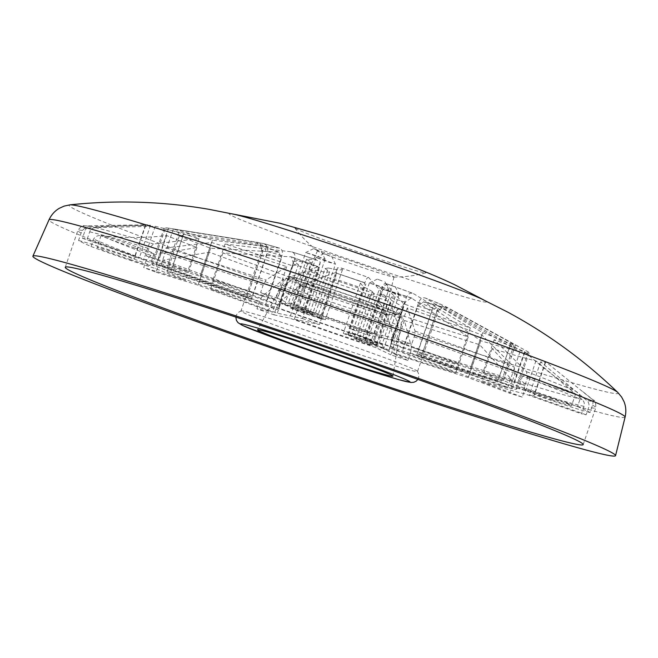 <?xml version="1.0" encoding="UTF-8"?>
<svg xmlns="http://www.w3.org/2000/svg" width="658" height="658" viewBox="0 0 658 658"><rect width="100%" height="100%" fill="white"/><g stroke="black" fill="none" stroke-linecap="round" stroke-linejoin="round"><path stroke-width="0.49" stroke-dasharray="3.29 2.47" d="M294.085 307.294A13.374 0.428 18.9 0 1 309.918 313.134A13.374 0.428 18.9 0 1 300.451 310.337A13.374 0.428 18.9 0 1 284.626 304.473A13.374 0.428 18.9 0 1 294.085 307.294M300.722 307.039L307.985 309.186L288.566 302.548L300.722 307.039M304.448 312.254A13.374 0.428 18.9 0 1 320.29 318.094A13.374 0.428 18.9 0 1 310.823 315.297A13.374 0.428 18.9 0 1 294.99 309.433A13.374 0.428 18.9 0 1 304.448 312.254M311.086 311.999L318.349 314.146L298.929 307.508L311.086 311.999M357.763 337.743A13.374 0.428 18.9 0 1 373.604 343.583A13.374 0.428 18.9 0 1 364.129 340.786A13.374 0.428 18.9 0 1 348.304 334.922A13.374 0.428 18.9 0 1 357.763 337.743M364.4 337.496L371.663 339.643L352.244 332.997L364.4 337.496M368.135 342.703A13.374 0.428 18.9 0 1 383.968 348.543A13.374 0.428 18.9 0 1 374.501 345.746A13.374 0.428 18.9 0 1 358.676 339.882A13.374 0.428 18.9 0 1 368.135 342.703M374.764 342.448L382.035 344.595L362.607 337.957L374.764 342.448M312.953 254.704L325.11 259.194L305.682 252.549L312.953 254.704M318.373 250.451L313.586 248.675L318.373 250.451M323.317 259.663L335.473 264.154L328.202 261.999L316.054 257.508L323.317 259.663M328.737 255.411L323.958 253.634L328.737 255.411M376.631 285.153L388.788 289.652L369.36 282.998L376.631 285.153M382.051 280.9L377.264 279.132L382.051 280.9M386.994 290.112L399.151 294.603L391.888 292.448L379.732 287.957L386.994 290.112M392.415 285.86L387.636 284.083L392.415 285.86M551.725 399.85A27.998 0.888 -161.1 0 0 571.547 405.731A27.998 0.888 -161.1 0 0 538.4 393.476A27.998 0.888 -161.1 0 0 518.578 387.595A27.998 0.888 -161.1 0 0 551.725 399.85M555.755 388.08A27.998 0.888 -161.1 0 0 575.577 393.961A27.998 0.888 -161.1 0 0 542.422 381.706A27.998 0.888 -161.1 0 0 522.608 375.825A27.998 0.888 -161.1 0 0 555.755 388.08M130.185 259.565A27.998 0.888 -161.1 0 0 150.008 265.445A27.998 0.888 -161.1 0 0 116.861 253.19A27.998 0.888 -161.1 0 0 97.039 247.309A27.998 0.888 -161.1 0 0 130.185 259.565M134.216 247.803A27.998 0.888 -161.1 0 0 154.038 253.684A27.998 0.888 -161.1 0 0 120.883 241.428A27.998 0.888 -161.1 0 0 101.069 235.548A27.998 0.888 -161.1 0 0 134.216 247.803M577.535 406.562A273.72 8.677 18.9 0 1 584.937 409.934A273.72 8.677 18.9 0 1 590.029 412.533L592.57 405.122C593.351 401.816 593.023 399.727 591.591 398.863L545.49 361.629A211.514 6.703 18.9 0 1 545.679 362.089A211.514 6.703 18.9 0 1 540.637 361.867L586.837 400.533C588.844 402.392 589.461 404.67 588.68 407.376L586.138 414.787A273.72 8.677 18.9 0 1 581.442 413.783L583.983 406.373C584.765 403.675 584.148 401.396 582.141 399.529L535.941 360.864A211.514 6.703 18.9 0 1 492.168 348.534L523.941 383.137L524.763 389.692L522.23 397.103A273.72 8.677 18.9 0 1 509.654 393.237L512.187 385.827L511.365 379.271L479.592 344.677A211.514 6.703 18.9 0 1 404.415 320.479L411.414 347.095L410.493 353.091L407.96 360.502A273.72 8.677 18.9 0 1 390.868 354.818L393.41 347.408L394.323 341.412L387.332 314.787A211.514 6.703 18.9 0 1 300.895 285.21L279.411 302.08L276.492 307.385L273.95 314.804A273.72 8.677 18.9 0 1 256.933 308.816L259.466 301.397L262.394 296.092L283.878 279.222A211.514 6.703 18.9 0 1 209.351 252.179L163.299 260.149L158.652 264.829L156.111 272.239A273.72 8.677 18.9 0 1 143.715 267.551L146.257 260.14L150.912 255.46L196.956 247.498A211.514 6.703 18.9 0 1 166.597 235.539C145.821 238.056 124.115 238.122 101.455 235.753C98.272 235.071 95.649 236.173 93.584 239.068L91.051 246.479A273.72 8.677 18.9 0 1 83.648 243.106A273.72 8.677 18.9 0 1 78.557 240.507L81.09 233.088C82.53 229.913 84.117 228.318 85.853 228.293C99.942 226.599 119.879 225.678 145.657 225.521A211.514 6.703 18.9 0 1 145.467 225.061A211.514 6.703 18.9 0 1 146.413 224.773A211.514 6.703 18.9 0 1 150.501 225.283L90.607 226.623C87.901 226.821 86.025 228.227 84.981 230.843L82.439 238.254A273.72 8.677 18.9 0 1 87.144 239.257L89.677 231.846C90.714 229.239 92.589 227.833 95.303 227.627L155.198 226.286A211.514 6.703 18.9 0 1 198.971 238.615L153.503 244.028L148.897 248.527L146.356 255.937A273.72 8.677 18.9 0 1 158.932 259.803L161.473 252.384L166.087 247.885L211.555 242.481A211.514 6.703 18.9 0 1 286.724 266.679L266.029 280.061L263.167 285.12L260.626 292.53A273.72 8.677 18.9 0 1 277.717 298.222L280.25 290.811L283.121 285.745L303.815 272.363A211.514 6.703 18.9 0 1 390.243 301.948L398.032 325.077L397.169 330.826L394.636 338.237A273.72 8.677 18.9 0 1 411.653 344.224L414.195 336.814L415.058 331.064L407.269 307.936A211.514 6.703 18.9 0 1 481.796 334.971L514.145 367.016L515.017 373.39L512.475 380.801A273.72 8.677 18.9 0 1 524.87 385.481L527.403 378.07L526.54 371.696L494.183 339.66A211.514 6.703 18.9 0 1 524.549 351.619C539.741 365.379 556.89 378.646 575.989 391.403C578.884 392.958 580.241 395.532 580.076 399.143L577.535 406.562A49.769 1.579 -161.1 0 0 513.265 384.56A211.514 6.703 -161.1 0 0 482.906 372.601L524.87 385.481M481.895 299.086A136 4.31 18.9 0 1 482.339 299.291A136 4.31 18.9 0 1 485.028 300.673A136 4.31 18.9 0 1 383.672 271.162A136 4.31 18.9 0 1 233.261 216.408A136 4.31 18.9 0 1 231.024 213.71A136 4.31 18.9 0 1 234.478 214.376M401.693 262.723A69.263 2.196 18.9 0 1 423.785 271.491A69.263 2.196 18.9 0 1 425.784 272.897A69.263 2.196 18.9 0 1 366.777 254.893A69.263 2.196 18.9 0 1 296.931 229.28A69.263 2.196 18.9 0 1 294.866 228.071A69.263 2.196 18.9 0 1 320.133 234.799M318.702 251.595A40.434 1.283 18.9 0 1 317.6 250.986A40.434 1.283 18.9 0 1 317.469 250.813A40.434 1.283 18.9 0 1 351.133 260.996A40.434 1.283 18.9 0 1 392.752 276.237A40.434 1.283 18.9 0 1 393.986 277.01A40.434 1.283 18.9 0 1 393.78 277.067A40.434 1.283 18.9 0 1 358.61 266.251A40.434 1.283 18.9 0 1 318.702 251.595M303.124 287.036A43.806 1.39 18.9 0 1 301.907 286.362A43.806 1.39 18.9 0 1 301.792 286.189A43.806 1.39 18.9 0 1 338.261 297.227A43.806 1.39 18.9 0 1 383.359 313.734A43.806 1.39 18.9 0 1 384.691 314.573A43.806 1.39 18.9 0 1 384.494 314.639A43.806 1.39 18.9 0 1 346.478 302.96A43.806 1.39 18.9 0 1 303.124 287.036M414.704 369.664A93.313 2.961 18.9 0 1 417.476 371.276A93.313 2.961 18.9 0 1 417.542 371.449A93.313 2.961 18.9 0 1 339.98 348A93.313 2.961 18.9 0 1 243.814 312.789A93.313 2.961 18.9 0 1 240.976 311.004A93.313 2.961 18.9 0 1 241.132 310.897A93.313 2.961 18.9 0 1 320.709 335.193A93.313 2.961 18.9 0 1 414.704 369.664M247.054 297.161L262.682 251.52L259.984 244.192L179.058 232.274L166.063 270.216L247.054 297.161A93.313 2.961 -161.1 0 0 248.847 298.082A93.313 2.961 -161.1 0 0 251.496 299.291L170.504 272.338A49.769 1.579 18.9 0 1 170.603 272.502A49.769 1.579 18.9 0 1 167.009 271.894A192.852 6.111 -161.1 0 0 198.272 284.305L265.519 304.958L281.147 259.318L279.148 252.211L210.618 248.255A192.852 6.111 18.9 0 1 179.354 235.835C182.455 235.613 183.837 235.136 183.5 234.396L263.916 246.059L267.123 253.651L251.496 299.291M265.519 304.958A93.313 2.961 -161.1 0 0 277.915 309.647L210.659 288.994A192.852 6.111 -161.1 0 0 277.298 313.167L302.417 318.53L318.036 272.889C319.294 268.801 319.336 266.737 318.176 266.704L289.643 277.108A192.852 6.111 18.9 0 1 223.004 252.935L291.51 256.883L293.534 264.006L277.915 309.647M302.417 318.53A93.313 2.961 -161.1 0 0 319.434 324.517L294.323 319.155A192.852 6.111 -161.1 0 0 371.606 345.606L366.621 343.221L380.159 303.683L371.202 298.822L368.348 295.261L374.303 294.62L358.923 339.544L356.249 338.261L372.272 291.478L374.303 294.62M380.159 303.683L383.943 309.548A192.852 6.111 18.9 0 1 306.669 283.096L335.202 272.692C336.361 272.716 336.312 274.781 335.062 278.877L319.434 324.517M347.852 334.248L363.479 288.607L365.897 283.935L348.559 334.585L347.852 334.248A93.313 2.961 -161.1 0 0 364.935 339.931L365.642 340.268L382.989 289.627L380.563 294.291L364.935 339.931M389.651 347.885L405.279 302.244L411.275 297.877L468.249 336.871A192.852 6.111 18.9 0 1 401.035 315.24L397.243 309.367L383.704 348.904L388.689 351.29A192.852 6.111 -161.1 0 0 455.904 372.93L389.651 347.885A93.313 2.961 -161.1 0 0 402.235 351.75L468.488 376.787A192.852 6.111 -161.1 0 0 507.622 387.817L416.621 355.805L432.248 310.165L439.437 306.126L519.968 351.759A192.852 6.111 18.9 0 1 480.825 340.737L423.81 301.726L417.855 306.11L402.235 351.75M416.621 355.805A93.313 2.961 -161.1 0 0 421.317 356.809L512.319 388.82A192.852 6.111 -161.1 0 0 516.744 388.985A192.852 6.111 -161.1 0 0 515.88 387.99A49.769 1.579 18.9 0 1 502.523 382.824L421.531 355.879L437.159 310.239C439.059 306.34 441.954 305.156 445.861 306.677L528.226 351.931A192.852 6.111 18.9 0 1 529.09 352.935A192.852 6.111 18.9 0 1 524.665 352.762L443.533 307.015L436.945 311.168L421.317 356.809M421.531 355.879A93.313 2.961 -161.1 0 0 419.738 354.958A93.313 2.961 -161.1 0 0 417.09 353.749L498.081 380.702A49.769 1.579 18.9 0 1 497.974 380.538A49.769 1.579 18.9 0 1 501.577 381.147A192.852 6.111 -161.1 0 0 470.314 368.735L403.066 348.082L418.694 302.441C420.454 298.493 422.765 297.062 425.619 298.164L482.659 332.677A192.852 6.111 18.9 0 1 513.923 345.096L511.069 342.76L441.419 304.555L425.619 298.164A100.616 3.191 18.9 0 1 441.419 304.555C437.512 303.034 434.609 304.218 432.717 308.109L417.09 353.749M328.35 267.987L325.044 268.579L309.663 313.496L312.336 314.779L328.35 267.987L338.253 270.076L342.448 269.714L340.548 267.79L368.603 277.479C367.583 277.043 366.309 278.844 364.779 282.882L349.151 328.523L374.262 333.886A192.852 6.111 -161.1 0 0 296.98 307.434L301.964 309.819L315.503 270.274L309.326 271.384A192.852 6.111 18.9 0 1 386.608 297.827L368.603 277.479A100.616 3.191 18.9 0 0 341 268.012L337.365 267.806L336.361 273.152A93.313 2.961 18.9 0 1 364.779 282.882M336.361 273.152L320.734 318.793L320.027 318.456L337.365 267.806M292.234 265.692L298.419 264.59L284.881 304.136L279.897 301.751A192.852 6.111 -161.1 0 0 212.682 280.111L278.934 305.147L294.554 259.507C295.582 255.312 294.62 252.762 291.667 251.874L225.02 244.06A192.852 6.111 18.9 0 1 292.234 265.692L279.897 301.751M295.245 309.087L292.571 307.812L307.952 262.887L311.267 262.303L295.245 309.087A18.663 0.592 -161.1 0 0 289.981 307.73A18.663 0.592 -161.1 0 0 302.935 312.772L303.642 313.109A93.313 2.961 -161.1 0 1 320.734 318.793M391.395 300.303L389.363 297.161L373.341 343.953L376.014 345.228L391.395 300.303L400.261 305.386L403.107 308.972L397.243 309.367M401.035 315.24L388.689 351.29M372.272 291.478L363.306 286.658L360.444 283.121L362.797 282.159A100.616 3.191 18.9 0 1 335.202 272.692L363.561 282.282L365.897 283.935M412.13 298.296A100.616 3.191 18.9 0 1 388.442 290.696L395.211 296.816L389.363 297.161M497.974 380.538L511.069 342.76L498.081 380.702M385.629 283.466L403.625 303.815A192.852 6.111 18.9 0 1 470.264 327.997L413.224 293.484L385.629 283.466A100.616 3.191 18.9 0 1 413.224 293.484C410.378 292.382 408.075 293.805 406.299 297.753L390.671 343.394L457.919 364.047A192.852 6.111 -161.1 0 0 391.288 339.873L366.169 334.511L381.796 288.87C383.326 284.832 384.601 283.03 385.629 283.466M315.503 270.274L325.422 272.33L329.617 271.943L325.044 268.579M294.554 259.507A93.313 2.961 18.9 0 1 319.27 267.469L320.281 262.123L315.363 259.474L306.587 259.236L311.267 262.303M307.952 262.887L297.967 261.07L293.748 261.473L298.419 264.59M262.879 243.444L173.301 229.165A192.852 6.111 18.9 0 1 212.444 240.195L279.634 248.124L262.879 243.444A100.616 3.191 18.9 0 1 279.091 248.017C282.035 248.897 282.998 251.438 281.978 255.649L266.35 301.29L200.098 276.253A192.852 6.111 -161.1 0 0 160.963 265.223L251.965 297.235L267.584 251.595C268.472 247.35 266.901 244.636 262.879 243.444M179.058 232.274L165.051 228.992A192.852 6.111 18.9 0 1 164.187 227.997A192.852 6.111 18.9 0 1 167.519 227.981A192.852 6.111 18.9 0 1 168.604 228.161L258.183 242.44C262.205 243.624 263.768 246.339 262.887 250.591L247.26 296.232L156.267 264.22A192.852 6.111 -161.1 0 0 151.842 264.055A192.852 6.111 -161.1 0 0 152.705 265.051A49.769 1.579 18.9 0 1 166.063 270.216M170.603 272.502L183.5 234.396L170.504 272.338M291.51 256.883L318.176 266.704A100.616 3.191 18.9 0 1 290.573 256.694M388.442 290.696L382.989 289.627M316.243 259.704L291.667 251.874A100.616 3.191 18.9 0 1 315.363 259.474M403.066 348.082A93.313 2.961 -161.1 0 0 390.671 343.394M366.169 334.511A93.313 2.961 -161.1 0 0 349.151 328.523M319.27 267.469L303.642 313.109M278.934 305.147A93.313 2.961 -161.1 0 0 266.35 301.29M251.965 297.235A93.313 2.961 -161.1 0 0 247.26 296.232M223.004 252.935L210.659 288.994M289.643 277.108L277.298 313.167M306.669 283.096L294.323 319.155M383.943 309.548L371.606 345.606M468.249 336.871L455.904 372.93M480.825 340.737L468.488 376.787M519.968 351.759L507.622 387.817M524.665 352.762L512.319 388.82M528.226 351.931L515.88 387.99M515.51 344.882L502.523 382.824M513.923 345.096L501.577 381.147M482.659 332.677L470.314 368.735M470.264 327.997L457.919 364.047M403.625 303.815L391.288 339.873M386.608 297.827L374.262 333.886M309.326 271.384L296.98 307.434M320.281 262.123L302.935 312.772M225.02 244.06L212.682 280.111M212.444 240.195L200.098 276.253M173.301 229.165L160.963 265.223M168.604 228.161L156.267 264.22M165.051 228.992L152.705 265.051M179.354 235.835L167.009 271.894M210.618 248.255L198.272 284.305M348.559 334.585A18.663 0.592 -161.1 0 0 343.295 333.219A18.663 0.592 -161.1 0 0 356.249 338.261M358.923 339.544A18.663 0.592 -161.1 0 0 353.659 338.179A18.663 0.592 -161.1 0 0 366.621 343.221M284.881 304.136A18.663 0.592 -161.1 0 0 279.617 302.77A18.663 0.592 -161.1 0 0 292.571 307.812M320.027 318.456A18.663 0.592 -161.1 0 0 325.291 319.821A18.663 0.592 -161.1 0 0 312.336 314.779M309.663 313.496A18.663 0.592 -161.1 0 0 314.927 314.861A18.663 0.592 -161.1 0 0 301.964 309.819M383.704 348.904A18.663 0.592 -161.1 0 0 388.968 350.27A18.663 0.592 -161.1 0 0 376.014 345.228M373.341 343.953A18.663 0.592 -161.1 0 0 378.605 345.31A18.663 0.592 -161.1 0 0 365.642 340.268M82.439 238.254L139.225 258.224A211.514 6.703 -161.1 0 0 134.183 258.01A211.514 6.703 -161.1 0 0 134.372 258.471A49.769 1.579 -161.1 0 0 78.557 240.507M91.051 246.479A49.769 1.579 -161.1 0 0 155.313 268.48A211.514 6.703 -161.1 0 0 185.679 280.44L143.715 267.551M156.111 272.239L198.066 285.128A211.514 6.703 -161.1 0 0 272.601 312.163L256.933 308.816M273.95 314.804L289.619 318.151A211.514 6.703 -161.1 0 0 376.047 347.728L390.868 354.818M407.96 360.502L393.139 353.42A211.514 6.703 -161.1 0 0 468.315 377.618L509.654 393.237M522.23 397.103L480.891 381.476A211.514 6.703 -161.1 0 0 524.665 393.813L581.442 413.783M586.138 414.787L529.361 394.816A211.514 6.703 -161.1 0 0 534.403 395.03A211.514 6.703 -161.1 0 0 534.206 394.57A49.769 1.579 -161.1 0 0 590.029 412.533M512.475 380.801L470.511 367.912A211.514 6.703 -161.1 0 0 395.984 340.877L411.653 344.224M394.636 338.237L378.967 334.889A211.514 6.703 -161.1 0 0 292.539 305.312L277.717 298.222M260.626 292.53L275.447 299.62A211.514 6.703 -161.1 0 0 200.271 275.422L158.932 259.803M146.356 255.937L187.695 271.565A211.514 6.703 -161.1 0 0 143.921 259.227L87.144 239.257M494.183 339.66L482.906 372.601M481.796 334.971L470.511 367.912M407.269 307.936L395.984 340.877M390.243 301.948L378.967 334.889M303.815 272.363L292.539 305.312M286.724 266.679L275.447 299.62M211.555 242.481L200.271 275.422M198.971 238.615L187.695 271.565M155.198 226.286L143.921 259.227M150.501 225.283L139.225 258.224M145.657 225.521L134.372 258.471M166.597 235.539L155.313 268.48M196.956 247.498L185.679 280.44M209.351 252.179L198.066 285.128M283.878 279.222L272.601 312.163M300.895 285.21L289.619 318.151M387.332 314.787L376.047 347.728M404.415 320.479L393.139 353.42M479.592 344.677L468.315 377.618M492.168 348.534L480.891 381.476M535.941 360.864L524.665 393.813M540.637 361.867L529.361 394.816M545.49 361.629L534.206 394.57M524.549 351.619L513.265 384.56M397.161 313.208A57.164 1.81 -161.1 0 0 335.909 290.852A57.164 1.81 -161.1 0 0 290.885 277.495A57.164 1.81 -161.1 0 0 292.465 278.367A57.164 1.81 -161.1 0 0 349.036 299.143A57.164 1.81 -161.1 0 0 398.641 314.384A57.164 1.81 -161.1 0 0 397.161 313.208M287.916 279.362A61.293 1.941 18.9 0 1 286.057 278.178A61.293 1.941 18.9 0 1 337.159 293.649A61.293 1.941 18.9 0 1 400.171 316.72A61.293 1.941 18.9 0 1 402.038 317.888A61.293 1.941 18.9 0 1 351.249 302.54A61.293 1.941 18.9 0 1 287.916 279.362M527.403 378.07A273.72 8.677 18.9 0 1 580.076 399.143M414.195 336.814A273.72 8.677 18.9 0 1 515.017 373.39M280.25 290.811A273.72 8.677 18.9 0 1 397.169 330.826M161.473 252.384A273.72 8.677 18.9 0 1 263.167 285.12M89.677 231.846A273.72 8.677 18.9 0 1 148.897 248.527M81.09 233.088A273.72 8.677 18.9 0 1 77.866 230.44A273.72 8.677 18.9 0 1 84.981 230.843M625.1 417.098A304.473 9.648 18.9 0 1 372.42 340.729A304.473 9.648 18.9 0 1 58.233 225.719A304.473 9.648 18.9 0 1 48.988 219.854M617.796 392.456A290.244 9.204 18.9 0 1 386.188 323.407A290.244 9.204 18.9 0 1 77.85 210.799A290.244 9.204 18.9 0 1 69.863 204.86M281.147 259.318A93.313 2.961 18.9 0 1 267.123 253.651M318.036 272.889A93.313 2.961 18.9 0 1 293.534 264.006M363.479 288.607A93.313 2.961 18.9 0 1 335.062 278.877M405.279 302.244A93.313 2.961 18.9 0 1 380.563 294.291M432.248 310.165A93.313 2.961 18.9 0 1 417.855 306.11M437.159 310.239A93.313 2.961 18.9 0 1 438.203 311.102A93.313 2.961 18.9 0 1 436.945 311.168M440.926 306.727A100.616 3.191 18.9 0 1 424.714 302.162M445.861 306.677A100.616 3.191 18.9 0 1 445.622 307.73M257.944 243.493A100.616 3.191 18.9 0 1 258.183 242.44M278.186 252.006A100.616 3.191 18.9 0 1 262.386 245.623M418.694 302.441A93.313 2.961 18.9 0 1 432.717 308.109M381.796 288.87A93.313 2.961 18.9 0 1 406.299 297.753M267.584 251.595A93.313 2.961 18.9 0 1 281.978 255.649M262.682 251.52A93.313 2.961 18.9 0 1 261.637 250.657A93.313 2.961 18.9 0 1 262.887 250.591M526.54 371.696A269.624 8.546 18.9 0 1 575.989 391.403M415.058 331.064A269.624 8.546 18.9 0 1 514.145 367.016M283.121 285.745A269.624 8.546 18.9 0 1 398.032 325.077M166.087 247.885A269.624 8.546 18.9 0 1 266.029 280.061M95.303 227.627A269.624 8.546 18.9 0 1 153.503 244.028M150.912 255.46A269.624 8.546 18.9 0 1 101.455 235.753M146.257 260.14A273.72 8.677 18.9 0 1 93.584 239.068M85.853 228.293A269.624 8.546 18.9 0 1 84.849 225.867A269.624 8.546 18.9 0 1 90.607 226.623M262.394 296.092A269.624 8.546 18.9 0 1 163.299 260.149M259.466 301.397A273.72 8.677 18.9 0 1 158.652 264.829M394.323 341.412A269.624 8.546 18.9 0 1 279.411 302.08M393.41 347.408A273.72 8.677 18.9 0 1 276.492 307.385M511.365 379.271A269.624 8.546 18.9 0 1 411.414 347.095M512.187 385.827A273.72 8.677 18.9 0 1 410.493 353.091M582.141 399.529A269.624 8.546 18.9 0 1 523.941 383.137M583.983 406.373A273.72 8.677 18.9 0 1 524.763 389.692M592.57 405.122A273.72 8.677 18.9 0 1 595.794 407.771A273.72 8.677 18.9 0 1 588.68 407.376M591.591 398.863A269.624 8.546 18.9 0 1 593.08 399.875A269.624 8.546 18.9 0 1 586.837 400.533M307.985 309.186L309.918 313.134M331.599 256.25L335.473 264.146L318.357 314.154L320.29 318.094M384.914 281.747L388.788 289.635L371.663 339.651L373.604 343.583M382.035 344.595L383.968 348.543M321.236 251.298L325.11 259.186M395.277 286.707L399.151 294.595M399.151 294.603L382.035 344.611M325.11 259.194L307.985 309.202M575.577 393.961L571.547 405.731M154.038 253.684L150.008 265.445M392.916 376.154L402.038 317.888C402.013 315.56 400.845 314.096 398.534 313.496C394.298 310.905 342.514 292.308 311.908 282.767C290.844 276.072 288.336 276.286 288.714 276.516L286.057 278.178L257.549 329.806M301.907 286.362L291.889 278.005C313.282 287.809 399.776 316.12 398.715 314.384L384.494 314.639M65.257 267.271L77.866 230.44C80.761 226.451 83.089 224.929 84.849 225.867L146.413 224.773M485.028 300.673L483.926 300.04M294.866 228.071A124.42 124.42 0 0 0 317.6 250.986M317.469 250.813L301.792 286.189M417.863 379.411L418.653 377.807L418.916 374.501L417.476 371.276M417.542 371.449L438.203 311.102C441.732 307.113 443.574 305.756 443.739 307.039L443.533 307.015M454.629 311.481L518.298 346.396M238.895 239.364L167.519 227.981M411.275 297.877L387.175 290.137M439.437 306.126L423.81 301.726M259.984 244.184L259.754 244.044C260.675 243.147 261.3 245.352 261.637 250.657L240.976 311.004M279.148 252.211L263.916 246.059M235.844 317.09L236.197 315.363L237.999 312.575L241.132 310.897M393.986 277.01L384.691 314.573M393.78 277.067A124.42 124.42 0 0 0 425.784 272.897M231.024 213.71L232.29 213.891M583.185 444.594L595.794 407.771C595.951 402.844 595.054 400.212 593.08 399.875L581.113 390.243M529.09 352.935L516.744 388.985M164.187 227.997L151.842 264.055M145.467 225.061L134.183 258.01M545.679 362.089L534.403 395.03M101.069 235.548L97.039 247.309M522.608 375.825L518.578 387.595M403.107 308.972L388.968 350.27M368.348 295.261L353.659 338.179M395.211 296.816L378.605 345.31M360.444 283.121L343.295 333.219M306.579 259.236L289.981 307.73M293.748 261.473L279.617 302.77M342.448 269.714L325.291 319.821M329.617 271.943L314.927 314.861M313.586 248.675L305.69 252.54L288.566 302.548L284.626 304.473M316.054 257.508L298.929 307.508L294.99 309.433M369.36 282.998L352.244 332.997L348.304 334.922M387.636 284.083L379.74 287.949L362.607 337.957L358.676 339.882M377.264 279.132L369.368 282.989M323.958 253.634L316.062 257.5"/><path stroke-width="0.99" d="M73.573 272.519A273.72 8.677 18.9 0 1 65.257 267.271A273.72 8.677 18.9 0 1 292.769 336.074A273.72 8.677 18.9 0 1 574.87 439.347A273.72 8.677 18.9 0 1 583.185 444.594A273.72 8.677 18.9 0 1 355.674 375.792A273.72 8.677 18.9 0 1 73.573 272.519M606.199 449.768A307.936 9.763 18.9 0 1 615.559 455.649A307.936 9.763 18.9 0 1 360.008 378.408A307.936 9.763 18.9 0 1 42.244 262.098A307.936 9.763 18.9 0 1 32.9 256.159A307.936 9.763 18.9 0 1 289.24 333.729A307.936 9.763 18.9 0 1 606.199 449.768M232.29 213.891L280.028 223.284L320.133 234.799A69.263 2.196 18.9 0 1 401.693 262.723C420.865 269.731 438.516 277.059 454.637 284.708L483.926 300.04M259.721 331.188A71.541 2.27 18.9 0 1 257.549 329.806A71.541 2.27 18.9 0 1 317.197 347.868A71.541 2.27 18.9 0 1 390.737 374.789A71.541 2.27 18.9 0 1 392.916 376.154A71.541 2.27 18.9 0 1 333.639 358.248A71.541 2.27 18.9 0 1 259.721 331.188M234.478 214.376A136 4.31 18.9 0 1 359.202 253.774A136 4.31 18.9 0 1 481.895 299.086L507.902 312.213C548.007 333.845 584.633 360.592 617.796 392.456A290.244 9.204 18.9 0 0 609.407 387.694A290.244 9.204 18.9 0 0 319.525 281.32A290.244 9.204 18.9 0 0 69.863 204.86C116.77 199.892 163.225 201.397 209.211 209.367L234.478 214.376M69.863 204.86L64.073 206.127L59.302 208.315C54.803 210.93 51.365 214.771 48.988 219.854A304.473 9.648 18.9 0 1 302.45 296.544A304.473 9.648 18.9 0 1 615.839 411.283A304.473 9.648 18.9 0 1 625.1 417.098L615.559 455.649M407.343 380.316A89.669 2.846 18.9 0 1 346.577 363.2A89.669 2.846 18.9 0 1 243.115 325.669A89.669 2.846 18.9 0 1 303.881 342.785A89.669 2.846 18.9 0 1 407.343 380.316M625.1 417.098C626.334 411.628 625.98 406.488 624.031 401.66L621.596 397.013L617.796 392.456M235.844 317.09L236.411 320.372L238.015 322.659L242.391 325.373L279.905 340.038L324.205 355.649L374.961 372.436L399.11 379.748L410.929 382.487L413.816 382.282L416.177 381.171L417.863 379.411M48.988 219.854L32.9 256.159"/></g></svg>
